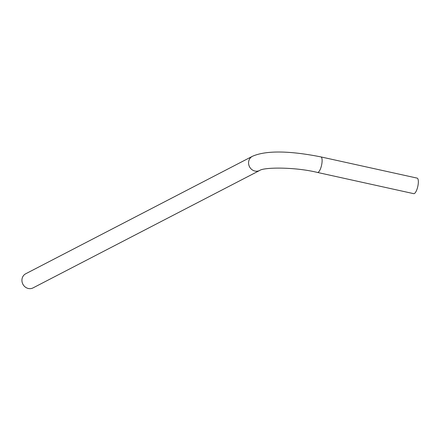 <?xml version="1.0" encoding="UTF-8"?>
<svg xmlns="http://www.w3.org/2000/svg" width="440" height="440" viewBox="0 0 440 440"><rect width="100%" height="100%" fill="white"/><g stroke="black" fill="none" stroke-linecap="round" stroke-linejoin="round"><path stroke-width="0.66" d="M320.892 156.904L417.12 178.118A7.959 2.453 102.4 0 1 418 185.438A7.959 2.453 102.4 0 1 414.348 193.545A7.959 2.453 102.4 0 1 413.694 193.661L317.466 172.447A7.959 2.453 102.4 0 0 318.115 172.332A7.959 2.453 102.4 0 0 321.926 163.251A7.959 2.453 102.4 0 0 320.892 156.904C295.323 151.811 268.048 149.347 252.362 156.327A7.959 7.332 62.6 0 0 248.633 161.761A7.959 7.332 62.6 0 0 251.806 169.538A7.959 7.332 62.6 0 0 259.688 170.456C263.879 167.2 294.872 166.876 317.466 172.447M252.362 156.327L25.729 273.763A7.959 7.332 62.6 0 0 22 279.197A7.959 7.332 62.6 0 0 25.174 286.974A7.959 7.332 62.6 0 0 33.055 287.892L259.688 170.456"/></g></svg>
